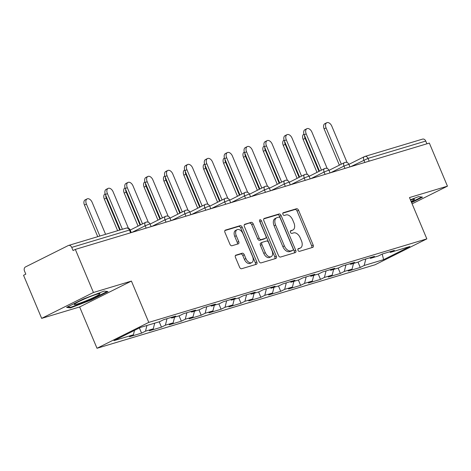 <?xml version="1.0" encoding="UTF-8"?>
<svg xmlns="http://www.w3.org/2000/svg" width="471" height="471" viewBox="0 0 471 471"><rect width="100%" height="100%" fill="white"/><g stroke="black" fill="none" stroke-linecap="round" stroke-linejoin="round"><path stroke-width="0.71" d="M298.008 250.272A1.472 0.907 63.4 0 0 299.45 251.361L312.744 247.369A2.102 1.295 63.4 0 0 312.868 247.316A2.102 1.295 63.4 0 0 313.18 245.061L298.573 210.302A2.102 1.295 63.4 0 0 296.506 208.747L283.218 212.739A1.472 0.907 63.4 0 0 283.13 212.774A1.472 0.907 63.4 0 0 282.912 214.358A1.472 0.907 63.4 0 0 284.354 215.441L286.074 214.929A6.729 4.139 63.4 0 1 292.674 219.904L293.892 222.801A6.729 4.139 63.4 0 1 292.897 230.019A6.729 4.139 63.4 0 1 292.485 230.184L290.766 230.702A1.472 0.907 63.4 0 0 290.678 230.737A1.472 0.907 63.4 0 0 290.46 232.315A1.472 0.907 63.4 0 0 291.902 233.404L293.621 232.886A6.729 4.139 63.4 0 1 300.221 237.861L301.44 240.758A6.729 4.139 63.4 0 1 300.445 247.976A6.729 4.139 63.4 0 1 300.033 248.14L298.314 248.659A1.472 0.907 63.4 0 0 298.225 248.694A1.472 0.907 63.4 0 0 298.008 250.272M235.906 255.111A2.102 1.295 63.4 0 0 235.777 255.164A2.102 1.295 63.4 0 0 235.471 257.419L239.568 267.169A2.102 1.295 63.4 0 0 241.629 268.729L256.389 264.296A2.102 1.295 63.4 0 0 256.518 264.243A2.102 1.295 63.4 0 0 256.83 261.988L242.218 227.228A2.102 1.295 63.4 0 0 240.157 225.674L225.397 230.107A2.102 1.295 63.4 0 0 225.268 230.16A2.102 1.295 63.4 0 0 224.955 232.415L229.907 244.19A2.102 1.295 63.4 0 0 231.968 245.75L238.285 243.848A2.102 1.295 63.4 0 0 238.414 243.801A2.102 1.295 63.4 0 0 238.726 241.546L236.271 235.7A5.623 3.462 63.4 0 1 237.101 229.665A5.623 3.462 63.4 0 1 242.965 233.693L252.58 256.577A5.623 3.462 63.4 0 1 251.75 262.612A5.623 3.462 63.4 0 1 245.891 258.585L244.284 254.77A2.102 1.295 63.4 0 0 242.224 253.215L235.659 255.235M131.409 281.081L93.435 292.485L75.325 249.4L429.34 143.078L447.45 186.163L409.476 197.567L426.838 238.879L148.777 322.394L131.409 281.081L79.634 306.962L97.002 348.275L148.777 322.394M278.467 255.488A2.102 1.295 63.4 0 0 280.533 257.042L295.293 252.609A2.102 1.295 63.4 0 0 295.423 252.556A2.102 1.295 63.4 0 0 295.729 250.301L281.122 215.547A2.102 1.295 63.4 0 0 279.056 213.987L264.296 218.42A2.102 1.295 63.4 0 0 264.166 218.473A2.102 1.295 63.4 0 0 263.86 220.728L278.467 255.488M275.841 258.449L261.081 262.883A2.102 1.295 63.4 0 1 259.021 261.328L244.408 226.569A2.102 1.295 63.4 0 1 244.72 224.314A2.102 1.295 63.4 0 1 244.843 224.267L251.161 222.365A2.102 1.295 63.4 0 1 253.227 223.925L259.15 238.02A2.102 1.295 63.4 0 0 261.217 239.574L265.403 238.314A2.102 1.295 63.4 0 0 265.532 238.267A2.102 1.295 63.4 0 0 265.844 236.006L259.674 221.335A1.472 0.907 63.4 0 1 259.892 219.757A1.472 0.907 63.4 0 1 261.429 220.805L276.283 256.147A2.102 1.295 63.4 0 1 275.971 258.402A2.102 1.295 63.4 0 1 275.841 258.449M97.002 348.275L375.069 264.767L426.838 238.879M139.392 327.922L141.577 333.127L145.504 331.166L146.923 325.496M141.577 333.127L129.472 336.759L133.399 334.799L113.964 340.639L140.228 327.504L159.657 321.669L163.584 319.709L175.689 316.07L171.768 318.031L179.539 315.7L183.466 313.733L195.571 310.101L191.644 312.061L199.421 309.73L203.342 307.763L215.453 304.131L211.526 306.091L219.298 303.754L223.225 301.793L235.329 298.161L231.408 300.121L239.18 297.784L243.107 295.823L255.211 292.185L251.284 294.151L259.062 291.814L262.983 289.853L275.093 286.215L271.166 288.181L278.938 285.844L282.865 283.883L294.97 280.245L291.049 282.211L298.82 279.874L302.747 277.914L314.852 274.275L310.925 276.236L318.702 273.904L322.623 271.944L334.728 268.305L330.807 270.266L338.578 267.934L342.505 265.968L354.61 262.335L350.689 264.296L358.46 261.964L362.382 259.998L374.492 256.365L370.565 258.326L378.343 255.989L382.264 254.028L394.368 250.395L390.447 252.356L409.882 246.521L383.618 259.651L364.183 265.485L365.82 258.968M358.007 262.1L360.256 267.451L364.183 265.485M360.256 267.451L348.151 271.084L352.078 269.124L344.301 271.455L345.938 264.938M338.131 268.07L340.38 273.421L344.301 271.455M340.38 273.421L328.269 277.054L332.196 275.093L324.425 277.431L326.056 270.907M318.249 274.04L320.498 279.391L324.425 277.431M320.498 279.391L308.393 283.024L312.314 281.063L304.543 283.401L306.179 276.883M298.367 280.01L300.616 285.361L304.543 283.401M300.616 285.361L288.511 288.994L292.438 287.033L284.661 289.371L286.297 282.853M278.491 285.979L280.74 291.331L284.661 289.371M280.74 291.331L268.635 294.97L272.556 293.003L264.784 295.341L266.415 288.823M258.608 291.949L260.857 297.301L264.784 295.341M260.857 297.301L248.753 300.94L252.674 298.973L244.902 301.31L246.539 294.793M238.726 297.919L240.981 303.271L244.902 301.31M240.981 303.271L228.871 306.909L232.798 304.949L225.02 307.28L226.657 300.763M218.85 303.889L221.099 309.241L225.02 307.28M221.099 309.241L208.994 312.879L212.916 310.919L205.144 313.25L206.775 306.733M198.968 309.865L201.217 315.217L205.144 313.25M201.217 315.217L189.112 318.849L193.033 316.889L185.262 319.22L186.899 312.703M179.086 315.835L181.341 321.187L185.262 319.22M181.341 321.187L169.23 324.819L173.157 322.859L165.38 325.196L167.017 318.673M159.21 321.805L161.459 327.157L165.38 325.196M161.459 327.157L149.354 330.789L153.275 328.829L145.504 331.166M170.808 317.536L171.768 318.031M153.275 328.829L154.7 323.159M190.69 311.567L191.644 312.061M173.157 322.859L174.576 317.189M210.572 305.597L211.526 306.091M193.033 316.889L194.458 311.219M230.449 299.627L231.408 300.121M212.916 310.919L214.34 305.249M250.331 293.651L251.284 294.151M232.798 304.949L234.217 299.273M270.213 287.681L271.166 288.181M252.674 298.973L254.099 293.303M290.089 281.711L291.049 282.211M272.556 293.003L273.981 287.334M309.971 275.741L310.925 276.236M292.438 287.033L293.857 281.364M329.847 269.771L330.807 270.266M312.314 281.063L313.739 275.394M349.729 263.801L350.689 264.296M332.196 275.093L333.621 269.424M369.611 257.831L370.565 258.326M352.078 269.124L353.497 263.454M426.909 143.808L425.755 141.065L368.022 158.397L369.176 161.147M348.887 164.373L364.324 156.66A3.215 1.978 63.4 0 1 364.519 156.578A3.215 2.52 73.3 0 1 364.837 156.454L422.564 139.116A3.215 2.52 73.3 0 1 425.755 141.065M389.488 251.861L390.447 252.356M383.618 259.651L382.205 254.057M412.107 203.831L447.45 186.163M93.435 292.485L41.66 318.372L23.55 275.288L25.817 274.157L24.492 271.008A3.215 2.52 -106.7 0 1 25.516 266.922L68.23 245.568A3.215 2.52 -106.7 0 1 68.548 245.444A3.215 2.52 -106.7 0 1 71.733 247.387L73.058 250.531L75.325 249.4M41.66 318.372L79.634 306.962M133.399 334.799L134.506 330.365M411.589 202.601L422.516 197.137L418.631 196.625L410.4 199.769M108.006 291.596L104.12 291.084L83.408 298.985L66.594 307.392L70.479 307.904L91.186 300.003L108.006 291.596M297.902 249.082L298.526 248.894A6.729 4.139 63.4 0 0 298.938 248.735L300.445 247.976M292.897 230.019L291.384 230.772A6.729 4.139 63.4 0 1 290.978 230.937L290.354 231.126M311.755 247.664A2.102 1.295 63.4 0 0 311.672 245.815L297.06 211.061A2.102 1.295 63.4 0 0 294.999 209.501L282.806 213.163M294.304 252.903A2.102 1.295 63.4 0 0 294.222 251.061L279.609 216.301A2.102 1.295 63.4 0 0 277.549 214.747L263.772 218.88M292.779 250.319A1.472 0.907 63.4 0 0 292.868 250.284A1.472 0.907 63.4 0 0 293.086 248.706L280.263 218.197A1.472 0.907 63.4 0 0 278.82 217.107L277.007 217.649A6.729 4.139 63.4 0 0 276.595 217.814A6.729 4.139 63.4 0 0 275.6 225.032L284.366 245.886A6.729 4.139 63.4 0 0 290.966 250.866L292.779 250.319L291.272 251.072A1.472 0.907 63.4 0 0 291.361 251.037A1.472 0.907 63.4 0 0 291.443 250.99M276.595 217.814L275.082 218.568A6.729 4.139 63.4 0 0 274.093 225.786L275.6 225.032M291.272 251.072L289.459 251.62A6.729 4.139 63.4 0 1 282.859 246.639L274.093 225.786M244.325 224.726L251.161 222.365M264.143 238.95A2.102 1.295 63.4 0 1 264.025 239.021A2.102 1.295 63.4 0 1 263.895 239.068L259.704 240.328A2.102 1.295 63.4 0 1 257.643 238.773L251.714 224.679A2.102 1.295 63.4 0 0 249.654 223.124M274.852 258.75A2.102 1.295 63.4 0 0 274.77 256.901L259.915 221.564A1.472 0.907 63.4 0 0 259.556 220.97M265.303 252.644A5.623 3.462 63.4 0 0 271.161 256.671A5.623 3.462 63.4 0 0 271.991 250.637L268.605 242.577A2.102 1.295 63.4 0 0 266.539 241.017L262.353 242.277A2.102 1.295 63.4 0 0 262.223 242.33A2.102 1.295 63.4 0 0 261.911 244.584L265.303 252.644L263.789 253.404A5.623 3.462 63.4 0 0 269.653 257.425L271.161 256.671M260.84 243.03A2.102 1.295 63.4 0 0 260.71 243.083A2.102 1.295 63.4 0 0 260.404 245.338L261.911 244.584M263.789 253.404L260.404 245.338M251.75 262.612L250.242 263.366A5.623 3.462 63.4 0 1 244.378 259.338L242.777 255.523A2.102 1.295 63.4 0 0 240.716 253.969L235.382 255.57M237.101 229.665L235.594 230.425A5.623 3.462 63.4 0 0 234.764 236.46L236.271 235.7M237.302 244.149A2.102 1.295 63.4 0 0 237.219 242.3L234.764 236.46M255.406 264.59A2.102 1.295 63.4 0 0 255.317 262.741L240.71 227.982A2.102 1.295 63.4 0 0 238.644 226.427L224.873 230.566M90.997 299.55L91.186 300.003M70.167 307.163L70.479 307.904M304.549 135.601A4.816 2.967 63.4 0 0 305.09 138.386L303.13 139.363A4.816 2.967 -116.6 0 1 303.842 134.194L303.972 134.129M305.09 138.386L318.967 171.397M303.13 139.363L317.007 172.38M347.086 162.524L331.808 126.169A4.816 2.967 63.4 0 0 326.786 122.725A4.816 2.967 63.4 0 0 326.073 127.894L324.107 128.877A4.816 2.967 -116.6 0 1 324.819 123.702L326.786 122.725M339.367 165.168L324.107 128.877M341.328 164.185L326.073 127.894M411.142 201.535A13.918 1.166 157.2 0 0 414.274 199.151A13.918 1.166 157.2 0 0 411.46 199.739A13.918 1.166 157.2 0 0 410.512 200.034M421.645 197.025L411.401 202.147M75.054 303.707A13.918 1.166 157.2 0 0 74.371 304.284A13.918 1.166 157.2 0 0 84.227 301.546A13.918 1.166 157.2 0 0 99.21 294.493A13.918 1.166 157.2 0 0 99.764 293.61A13.918 1.166 157.2 0 0 88.189 297.401A13.918 1.166 157.2 0 0 75.054 303.707M107.129 291.484L90.903 299.597L70.838 307.251L67.706 306.839M284.667 141.571A4.816 2.967 63.4 0 0 285.214 144.356L283.248 145.339A4.816 2.967 -116.6 0 1 283.96 140.164L284.09 140.099M285.214 144.356L299.091 177.367M283.248 145.339L297.124 178.35M264.784 147.541A4.816 2.967 63.4 0 0 265.332 150.326L263.371 151.309A4.816 2.967 -116.6 0 1 264.084 146.134L264.207 146.069M265.332 150.326L279.209 183.337M263.371 151.309L277.248 184.32M244.908 153.511A4.816 2.967 63.4 0 0 245.45 156.295L243.489 157.279A4.816 2.967 -116.6 0 1 244.202 152.104L244.331 152.045M245.45 156.295L259.327 189.307M243.489 157.279L257.366 190.29M225.026 159.481A4.816 2.967 63.4 0 0 225.574 162.265L223.607 163.249A4.816 2.967 -116.6 0 1 224.32 158.079L224.449 158.015M225.574 162.265L239.451 195.282M223.607 163.249L237.484 196.26M205.144 165.451A4.816 2.967 63.4 0 0 205.692 168.235L203.731 169.219A4.816 2.967 -116.6 0 1 204.443 164.049L204.567 163.985M205.692 168.235L219.568 201.252M203.731 169.219L217.608 202.23M327.21 168.494L311.926 132.145A4.816 2.967 63.4 0 0 306.904 128.695A4.816 2.967 63.4 0 0 306.191 133.864L304.231 134.847A4.816 2.967 -116.6 0 1 304.943 129.678L306.904 128.695M319.485 171.138L304.231 134.847M321.446 170.161L306.191 133.864M307.327 174.47L292.044 138.115A4.816 2.967 63.4 0 0 287.022 134.665A4.816 2.967 63.4 0 0 286.309 139.834L284.349 140.817A4.816 2.967 -116.6 0 1 285.061 135.648L287.022 134.665M299.603 177.108L284.349 140.817M301.57 176.13L286.309 139.834M287.451 180.44L272.167 144.085A4.816 2.967 63.4 0 0 267.145 140.635A4.816 2.967 63.4 0 0 266.433 145.804L264.472 146.787A4.816 2.967 -116.6 0 1 265.185 141.618L267.145 140.635M279.727 183.078L264.472 146.787M281.687 182.1L266.433 145.804M267.569 186.41L252.285 150.055A4.816 2.967 63.4 0 0 247.263 146.605A4.816 2.967 63.4 0 0 246.551 151.78L244.59 152.757A4.816 2.967 -116.6 0 1 245.303 147.588L247.263 146.605M259.845 189.054L244.59 152.757M261.805 188.07L246.551 151.78M247.687 192.38L232.409 156.025A4.816 2.967 63.4 0 0 227.387 152.575A4.816 2.967 63.4 0 0 226.675 157.75L224.708 158.727A4.816 2.967 -116.6 0 1 225.421 153.558L227.387 152.575M239.963 195.023L224.708 158.727M241.929 194.04L226.675 157.75M185.268 171.42A4.816 2.967 63.4 0 0 185.81 174.211L183.849 175.188A4.816 2.967 -116.6 0 1 184.561 170.019L184.691 169.954M185.81 174.211L199.686 207.222M183.849 175.188L197.726 208.2M227.811 198.35L212.527 161.995A4.816 2.967 63.4 0 0 207.505 158.544A4.816 2.967 63.4 0 0 206.793 163.72L204.832 164.697A4.816 2.967 -116.6 0 1 205.544 159.528L207.505 158.544M220.087 200.993L204.832 164.697M222.047 200.01L206.793 163.72M165.386 177.396A4.816 2.967 63.4 0 0 165.933 180.181L163.967 181.158A4.816 2.967 -116.6 0 1 164.679 175.989L164.809 175.924M165.933 180.181L179.81 213.192M163.967 181.158L177.844 214.175M207.929 204.32L192.645 167.964A4.816 2.967 63.4 0 0 187.623 164.52A4.816 2.967 63.4 0 0 186.91 169.69L184.95 170.673A4.816 2.967 -116.6 0 1 185.662 165.498L187.623 164.52M200.204 206.963L184.95 170.673M202.165 205.98L186.91 169.69M145.504 183.366A4.816 2.967 63.4 0 0 146.051 186.151L144.091 187.128A4.816 2.967 -116.6 0 1 144.803 181.959L144.933 181.894M146.051 186.151L159.928 219.162M144.091 187.128L157.968 220.145M188.047 210.29L172.769 173.934A4.816 2.967 63.4 0 0 167.747 170.49A4.816 2.967 63.4 0 0 167.034 175.659L165.068 176.643A4.816 2.967 -116.6 0 1 165.78 171.468L167.747 170.49M180.328 212.933L165.068 176.643M182.289 211.95L167.034 175.659M125.627 189.336A4.816 2.967 63.4 0 0 126.169 192.121L124.209 193.104A4.816 2.967 -116.6 0 1 124.921 187.929L125.05 187.864M126.169 192.121L140.046 225.132M124.209 193.104L138.085 226.115M168.171 216.26L152.887 179.91A4.816 2.967 63.4 0 0 147.865 176.46A4.816 2.967 63.4 0 0 147.152 181.629L145.192 182.613A4.816 2.967 -116.6 0 1 145.904 177.443L147.865 176.46M160.446 218.903L145.192 182.613M162.407 217.926L147.152 181.629M105.745 195.306A4.816 2.967 63.4 0 0 106.293 198.091L104.326 199.074A4.816 2.967 -116.6 0 1 105.039 193.899L105.168 193.834M106.293 198.091L119.734 230.066M104.326 199.074L117.626 230.702M148.288 222.235L133.005 185.88A4.816 2.967 63.4 0 0 127.982 182.43A4.816 2.967 63.4 0 0 127.27 187.599L125.31 188.583A4.816 2.967 -116.6 0 1 126.022 183.413L127.982 182.43M140.564 224.873L125.31 188.583M142.53 223.896L127.27 187.599M86.411 204.061L84.45 205.044A4.816 2.967 -116.6 0 1 85.163 199.869L87.123 198.892A4.816 2.967 63.4 0 0 86.411 204.061L99.852 236.042M105.586 234.317L92.145 202.342A4.816 2.967 63.4 0 0 87.123 198.892M84.45 205.044L97.744 236.672M128.406 228.205L113.128 191.85A4.816 2.967 63.4 0 0 108.106 188.4A4.816 2.967 63.4 0 0 107.394 193.569L105.427 194.552A4.816 2.967 -116.6 0 1 106.14 189.383L108.106 188.4M120.288 229.901L105.427 194.552M122.395 229.271L107.394 193.569M364.837 162.454L363.848 160.105A3.215 1.978 63.4 0 1 364.324 156.66A3.215 3.215 0 0 1 364.837 156.454A3.215 2.52 73.3 0 1 368.022 158.397L350.618 166.722M130.62 232.792L129.466 230.048L71.733 247.387M131.279 232.597L130.161 229.936L129.466 230.048A3.215 2.52 -106.7 0 0 126.275 228.105L68.548 245.444M344.955 168.424L343.965 166.075L348.84 164.255A3.215 3.215 0 0 0 344.442 162.63A3.215 1.978 63.4 0 0 343.965 166.075L330.742 172.692M325.072 174.394L324.089 172.045L310.86 178.662M305.196 180.364L304.207 178.02L290.978 184.632M285.314 186.333L284.331 183.99L271.102 190.602M265.432 192.303L264.449 189.96L251.22 196.572M245.556 198.273L244.567 195.93L231.338 202.542M225.674 204.243L224.691 201.9L211.461 208.512M205.792 210.219L204.808 207.87L191.579 214.488M185.915 216.189L184.926 213.84L171.703 220.457M166.033 222.159L165.05 219.81L151.821 226.427M146.151 228.129L145.168 225.786L131.939 232.397M344.637 162.554A3.215 1.978 63.4 0 0 344.442 162.63L329.011 170.343M328.263 170.343L328.958 170.231A3.215 3.215 0 0 0 324.56 168.6A3.215 1.978 63.4 0 0 324.089 172.045L328.263 170.343M324.76 168.524A3.215 1.978 63.4 0 0 324.56 168.6L309.129 176.319M308.381 176.313L309.082 176.201A3.215 3.215 0 0 0 304.684 174.57A3.215 1.978 63.4 0 0 304.207 178.02L308.381 176.313M304.878 174.494A3.215 1.978 63.4 0 0 304.684 174.57L289.253 182.289M288.505 182.283L289.2 182.171A3.215 3.215 0 0 0 284.802 180.54A3.215 1.978 63.4 0 0 284.331 183.99L288.505 182.283M285.002 180.464A3.215 1.978 63.4 0 0 284.802 180.54L269.371 188.259M268.623 188.253L269.324 188.141A3.215 3.215 0 0 0 264.926 186.51A3.215 1.978 63.4 0 0 264.449 189.96L268.623 188.253M265.12 186.434A3.215 1.978 63.4 0 0 264.926 186.51L249.489 194.229M248.741 194.223L249.442 194.111A3.215 3.215 0 0 0 245.044 192.48A3.215 1.978 63.4 0 0 244.567 195.93L248.741 194.223M245.238 192.404A3.215 1.978 63.4 0 0 245.044 192.48L229.613 200.199M228.865 200.193L229.56 200.081A3.215 3.215 0 0 0 225.162 198.456A3.215 1.978 63.4 0 0 224.691 201.9L228.865 200.193M225.362 198.373A3.215 1.978 63.4 0 0 225.162 198.456L209.73 206.168M208.983 206.163L209.683 206.051A3.215 3.215 0 0 0 205.285 204.426A3.215 1.978 63.4 0 0 204.808 207.87L208.983 206.163M205.48 204.349A3.215 1.978 63.4 0 0 205.285 204.426L189.848 212.138M189.106 212.138L189.801 212.021A3.215 3.215 0 0 0 185.403 210.396A3.215 1.978 63.4 0 0 184.926 213.84L189.106 212.138M185.598 210.319A3.215 1.978 63.4 0 0 185.403 210.396L169.972 218.108M169.224 218.108L169.919 217.996A3.215 3.215 0 0 0 165.521 216.366A3.215 1.978 63.4 0 0 165.05 219.81L169.224 218.108M165.721 216.289A3.215 1.978 63.4 0 0 165.521 216.366L150.09 224.084M149.342 224.078L150.043 223.966A3.215 3.215 0 0 0 145.645 222.336A3.215 1.978 63.4 0 0 145.168 225.786L149.342 224.078M145.839 222.259A3.215 1.978 63.4 0 0 145.645 222.336L130.208 230.054M298.526 248.894L300.033 248.14M290.978 230.937L292.485 230.184M294.999 209.501L296.506 208.747M297.06 211.061L298.573 210.302M311.672 245.815L313.18 245.061M277.549 214.747L279.056 213.987M279.609 216.301L281.122 215.547M294.222 251.061L295.729 250.301M282.859 246.639L284.366 245.886M289.459 251.62L290.966 250.866M251.714 224.679L253.227 223.925M257.643 238.773L259.15 238.02M259.704 240.328L261.217 239.574M263.895 239.068L265.403 238.314M259.915 221.564L261.429 220.805M274.77 256.901L276.283 256.147M240.716 253.969L242.224 253.215M242.777 255.523L244.284 254.77M244.378 259.338L245.891 258.585M237.219 242.3L238.726 241.546M238.644 226.427L240.157 225.674M240.71 227.982L242.218 227.228M255.317 262.741L256.83 261.988M349.959 166.917L348.84 164.255M330.077 172.886L328.958 170.231M310.201 178.862L309.082 176.201M290.319 184.832L289.2 182.171M270.436 190.802L269.324 188.141M250.56 196.772L249.442 194.111M230.678 202.742L229.56 200.081M210.802 208.712L209.683 206.051M190.92 214.682L189.801 212.021M171.038 220.652L169.919 217.996M151.162 226.628L150.043 223.966M130.161 229.936A3.215 3.215 0 0 0 126.275 228.105M291.361 251.037L292.868 250.284M264.025 239.021L265.532 238.267M260.71 243.083L262.223 242.33"/></g></svg>
